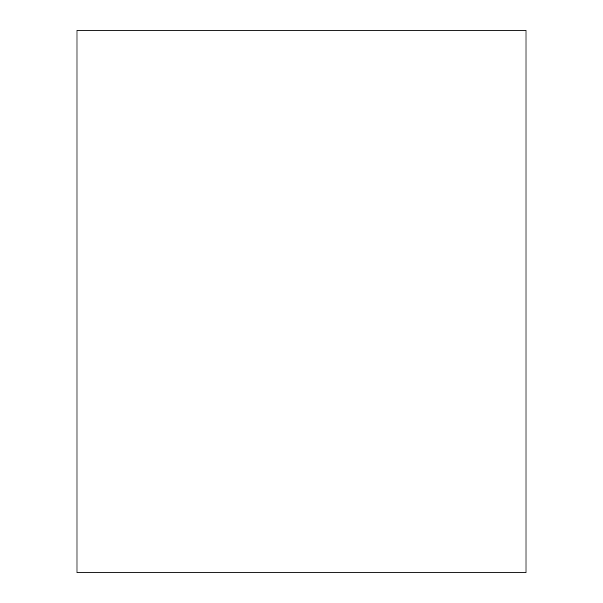 <?xml version="1.0" encoding="UTF-8"?>
<svg xmlns="http://www.w3.org/2000/svg" width="603" height="603" viewBox="0 0 603 603"><rect width="100%" height="100%" fill="white"/><g stroke="black" fill="none" stroke-linecap="round" stroke-linejoin="round"><path stroke-width="0.9" d="M77.018 572.85L525.982 572.85L525.982 30.15L77.018 30.15L77.018 572.85"/></g></svg>

